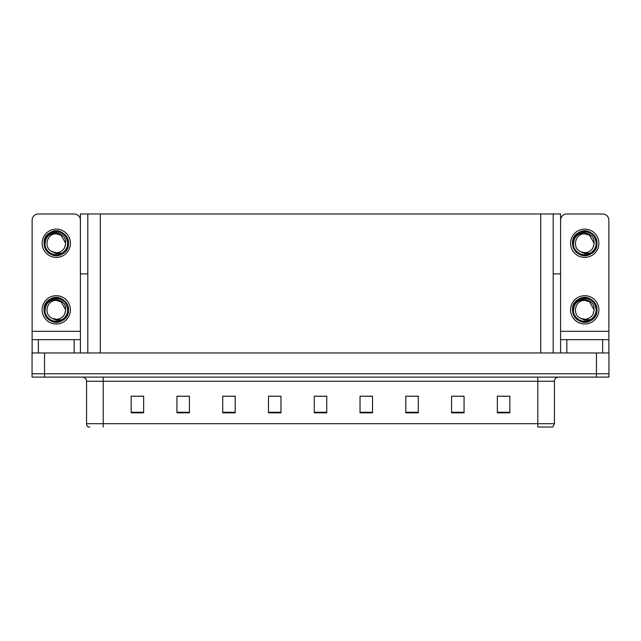 <?xml version="1.0" encoding="UTF-8"?>
<svg xmlns="http://www.w3.org/2000/svg" width="641" height="641" viewBox="0 0 641 641"><rect width="100%" height="100%" fill="white"/><g stroke="black" fill="none" stroke-linecap="round" stroke-linejoin="round"><path stroke-width="0.96" d="M553.191 273.891L560.595 273.891L560.595 331.317L608.87 331.317L608.87 352.959M87.809 273.891L80.405 273.891L80.405 213.974L560.595 213.974L560.595 273.891M44.533 377.092L608.95 377.092L608.95 373.759L32.05 373.759L32.05 352.959L44.533 352.959L44.533 373.759L32.05 373.759L32.05 377.092L44.533 377.092L44.533 373.759L608.95 373.759L608.95 352.959L44.533 352.959M87.809 213.974L87.809 352.959M553.191 213.974L553.191 352.959M501.799 396.274L509.835 396.274L497.352 396.194L501.799 396.194L497.352 396.194L497.352 412.836L509.835 412.836L509.835 396.194L508.041 396.274M455.695 396.274L464.06 396.274L451.576 396.194L455.695 396.194L451.576 396.194L451.576 412.836L464.06 412.836L464.06 396.194L461.937 396.274M409.591 396.274L418.285 396.274L405.801 396.194L409.591 396.194L405.801 396.194L405.801 412.836L418.285 412.836L418.285 396.194L415.833 396.274M363.487 396.274L372.517 396.274L360.034 396.194L363.487 396.194L360.034 396.194L360.034 412.836L372.517 412.836L372.517 396.194L369.729 396.274M132.959 396.274L143.648 396.274L131.165 396.194L132.959 396.194L131.165 396.194L131.165 412.836L143.648 412.836L143.648 396.194L139.201 396.274M179.063 396.274L189.424 396.274L176.94 396.194L179.063 396.194L176.94 396.194L176.94 412.836L189.424 412.836L189.424 396.194L185.305 396.274M225.167 396.274L235.199 396.274L222.715 396.194L225.167 396.194L222.715 396.194L222.715 412.836L235.199 412.836L235.199 396.194L231.409 396.274M271.271 396.274L280.966 396.274L268.483 396.194L271.271 396.194L268.483 396.194L268.483 412.836L280.966 412.836L280.966 396.194L277.513 396.274M317.383 396.274L326.742 396.274L314.258 396.194L317.383 396.194L314.258 396.194L314.258 412.836L326.742 412.836L326.742 396.194L323.617 396.274M418.285 396.194L415.833 396.194L418.285 396.194M464.06 396.194L461.937 396.194L464.06 396.194M509.835 396.194L508.041 396.194L509.835 396.194M280.966 396.194L277.513 396.194L280.966 396.194M235.199 396.194L231.409 396.194L235.199 396.194M189.424 396.194L185.305 396.194L189.424 396.194M143.648 396.194L139.201 396.194L143.648 396.194M372.517 396.194L369.729 396.194L372.517 396.194M326.742 396.194L323.617 396.194L326.742 396.194M554.441 423.693L552.774 427.026L537.791 427.026L537.791 423.693L554.441 423.693L554.441 381.251A4.158 4.158 0 0 1 558.599 377.092M89.892 427.026L88.226 427.026A4.158 4.158 0 0 1 86.559 423.693L86.559 381.251C86.311 378.727 84.924 377.341 82.401 377.092M74.164 352.959L74.164 339.642L38.372 339.642L38.372 352.959M80.405 220.216A6.242 6.242 0 0 0 74.164 213.974L38.372 213.974A6.242 6.242 0 0 0 32.13 220.216L32.13 331.317L80.405 331.317L80.405 352.959M80.405 273.891L80.405 331.317M32.13 352.959L32.13 339.642L38.372 339.642M74.164 339.642L80.405 339.642M32.13 339.642L32.13 331.317M602.628 352.959L602.628 339.642L566.836 339.642L566.836 352.959M608.87 331.317L608.87 220.216A6.242 6.242 0 0 0 602.628 213.974L566.836 213.974A6.242 6.242 0 0 0 560.595 220.216M560.595 352.959L560.595 339.642L566.836 339.642M602.628 339.642L608.87 339.642M560.595 339.642L560.595 331.317M56.272 323.993A14.15 14.15 0 0 0 70.414 309.851A14.15 14.15 0 0 0 56.272 295.701A14.15 14.15 0 0 0 42.122 309.851A14.15 14.15 0 0 0 56.272 323.993M56.264 300.445L56.272 300.445C46.673 299.876 43.3 314.507 52.049 318.257A9.407 9.407 0 0 0 56.272 319.258L52.049 318.257L56.272 320.188L62.305 319.563C67.537 315.644 68.932 310.685 66.472 304.675A11.442 11.442 0 0 0 44.822 309.851A11.442 11.442 0 0 0 57.594 321.213L64.132 319.266C59.765 322.567 55.102 322.968 50.134 320.468C42.074 316.301 42.074 303.393 50.134 299.227C63.467 290.661 76.479 313.209 62.401 320.468C49.069 329.033 36.056 306.486 50.134 299.227C63.467 290.661 76.479 313.209 62.401 320.468C49.069 329.033 36.056 306.486 50.134 299.227C63.467 290.661 76.479 313.209 62.401 320.468C49.069 329.033 36.056 306.486 50.134 299.227C57.778 294.323 68.956 300.781 68.531 309.851C67.93 316.806 64.204 320.885 57.353 322.062M45.094 312.311C44.726 304.427 48.444 300.108 56.272 299.355C64.541 301.222 67.337 306.142 64.645 314.13A9.407 9.407 0 0 1 56.272 319.258M56.272 300.445L60.975 301.703L65.678 309.851L64.645 314.13L65.678 309.851L60.975 301.703L56.272 300.445M66.472 304.675L68.467 311.141C68.074 314.419 66.624 317.127 64.132 319.266M56.272 257.418A14.15 14.15 0 0 0 70.414 243.268A14.15 14.15 0 0 0 56.272 229.117A14.15 14.15 0 0 0 42.122 243.268A14.15 14.15 0 0 0 56.272 257.418M56.272 252.674A9.407 9.407 0 0 0 64.645 247.546L65.678 243.268L60.975 235.127L56.272 233.861C46.673 233.292 43.3 247.923 52.049 251.673A9.407 9.407 0 0 0 56.272 252.674L52.049 251.673L56.272 253.612L62.305 252.987C67.537 249.069 68.932 244.109 66.472 238.091A11.442 11.442 0 0 0 44.822 243.268A11.442 11.442 0 0 0 57.594 254.637L64.132 252.682C59.765 255.991 55.102 256.392 50.134 253.892C42.074 249.718 42.074 236.817 50.134 232.643C63.467 224.086 76.479 246.633 62.401 253.892C49.069 262.457 36.056 239.91 50.134 232.643C63.467 224.086 76.479 246.633 62.401 253.892C49.069 262.457 36.056 239.91 50.134 232.643C63.467 224.086 76.479 246.633 62.401 253.892C49.069 262.457 36.056 239.91 50.134 232.643C57.778 227.747 68.956 234.197 68.531 243.268C67.93 250.23 64.204 254.301 57.353 255.487M45.094 245.735C44.726 237.851 48.444 233.532 56.272 232.771C64.541 234.638 67.337 239.566 64.645 247.546L65.678 243.268L60.975 235.127L56.272 233.861M66.472 238.091L68.467 244.566C68.074 247.843 66.624 250.543 64.132 252.682M584.728 323.993A14.15 14.15 0 0 0 598.878 309.851A14.15 14.15 0 0 0 584.728 295.701A14.15 14.15 0 0 0 570.586 309.851A14.15 14.15 0 0 0 584.728 323.993M584.728 319.258A9.407 9.407 0 0 0 593.109 314.13L594.135 309.851L589.432 301.703L584.736 300.445C575.137 299.876 571.764 314.507 580.514 318.257A9.407 9.407 0 0 0 584.728 319.258L580.514 318.257L584.728 320.188L590.77 319.563C596.002 315.644 597.396 310.685 594.936 304.675A11.442 11.442 0 0 0 573.286 309.851A11.442 11.442 0 0 0 586.058 321.213L592.596 319.266C588.23 322.567 583.566 322.968 578.599 320.468C570.538 316.301 570.538 303.393 578.599 299.227C591.931 290.661 604.944 313.209 590.866 320.468C577.533 329.033 564.521 306.486 578.599 299.227C591.931 290.661 604.944 313.209 590.866 320.468C577.533 329.033 564.521 306.486 578.599 299.227C591.931 290.661 604.944 313.209 590.866 320.468C577.533 329.033 564.521 306.486 578.599 299.227C586.243 294.323 597.42 300.781 596.995 309.851C596.394 316.806 592.669 320.885 585.818 322.062M573.559 312.311C573.19 304.427 576.908 300.108 584.728 299.355C593.005 301.222 595.801 306.142 593.109 314.13L594.135 309.851L589.432 301.703L584.728 300.445M594.936 304.675L596.931 311.141C596.539 314.419 595.088 317.127 592.596 319.266M584.728 257.418A14.15 14.15 0 0 0 598.878 243.268A14.15 14.15 0 0 0 584.728 229.117A14.15 14.15 0 0 0 570.586 243.268A14.15 14.15 0 0 0 584.728 257.418M584.728 252.674A9.407 9.407 0 0 0 593.109 247.546L594.135 243.268L589.432 235.127L584.736 233.861C575.137 233.292 571.764 247.923 580.514 251.673A9.407 9.407 0 0 0 584.728 252.674L580.514 251.673L584.728 253.612L590.77 252.987C596.002 249.069 597.396 244.109 594.936 238.091A11.442 11.442 0 0 0 573.286 243.268A11.442 11.442 0 0 0 586.058 254.637L592.596 252.682C588.23 255.991 583.566 256.392 578.599 253.892C570.538 249.718 570.538 236.817 578.599 232.643C591.931 224.086 604.944 246.633 590.866 253.892C577.533 262.457 564.521 239.91 578.599 232.643C591.931 224.086 604.944 246.633 590.866 253.892C577.533 262.457 564.521 239.91 578.599 232.643C591.931 224.086 604.944 246.633 590.866 253.892C577.533 262.457 564.521 239.91 578.599 232.643C586.243 227.747 597.42 234.197 596.995 243.268C596.394 250.23 592.669 254.301 585.818 255.487M573.559 245.735C573.19 237.851 576.908 233.532 584.728 232.771C593.005 234.638 595.801 239.566 593.109 247.546L594.135 243.268L589.432 235.127L584.728 233.861M594.936 238.091L596.931 244.566C596.539 247.843 595.088 250.543 592.596 252.682M596.467 352.959L596.467 377.092M100.292 213.974L100.292 352.959M540.708 213.974L540.708 352.959M537.791 377.092L537.791 381.251L86.559 381.251M554.441 381.251L537.791 381.251L537.791 423.693L103.209 423.693L103.209 427.026M86.559 423.693L103.209 423.693L103.209 377.092M326.742 412.259L314.258 412.259M280.966 412.259L268.483 412.259M235.199 412.259L222.715 412.259M189.424 412.259L176.94 412.259M143.648 412.259L131.165 412.259M372.517 412.259L360.034 412.259M418.285 412.259L405.801 412.259M464.06 412.259L451.576 412.259M509.835 412.259L497.352 412.259"/></g></svg>

